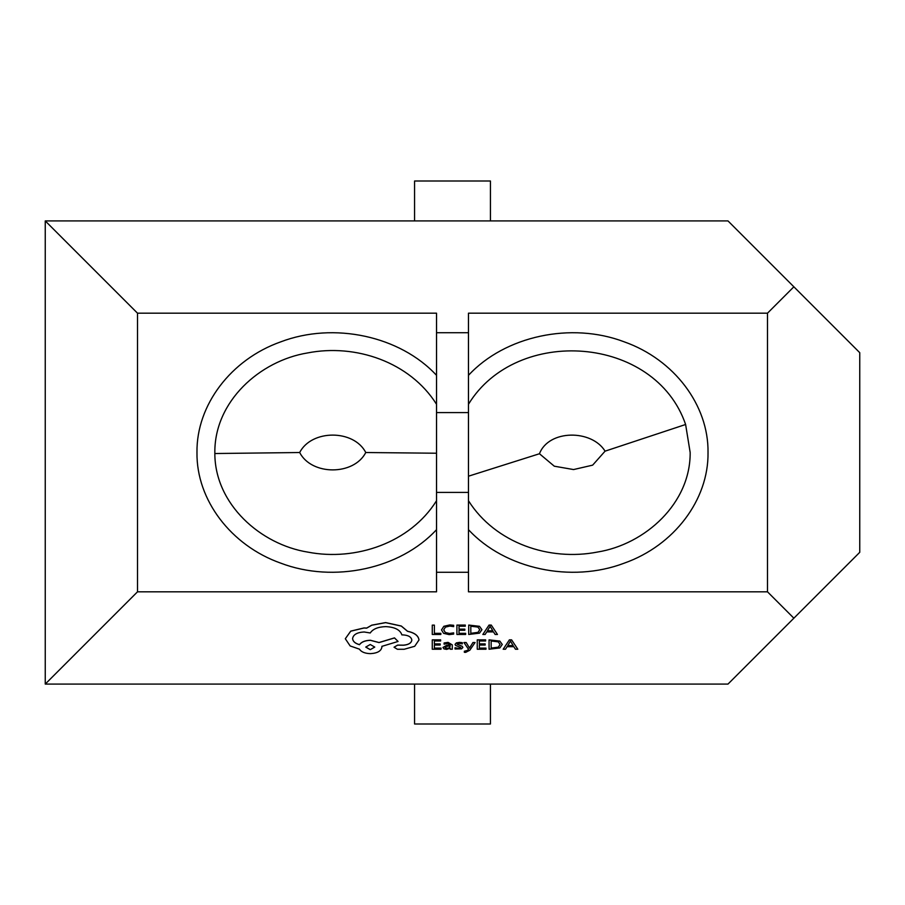 <?xml version="1.0" encoding="UTF-8"?>
<svg xmlns="http://www.w3.org/2000/svg" width="905" height="905" viewBox="0 0 905 905"><rect width="100%" height="100%" fill="white"/><g stroke="black" fill="none" stroke-linecap="round" stroke-linejoin="round"><path stroke-width="1.36" d="M468.473 375.326C504.967 335.913 571.27 321.671 624.224 341.841C674.067 359.421 708.694 405.146 708.027 452.5C708.694 499.854 674.067 545.579 624.224 563.159C571.27 583.329 504.967 569.087 468.473 529.674M468.473 404.264C516.506 325.472 655.096 335.28 685.617 424.49L690.164 452.5C690.617 503.35 645.265 544.301 597.515 552.039C549.539 561.451 495.284 543.226 468.473 500.737M436.527 500.737C410.135 542.977 355.586 561.326 308.107 552.163C260.493 544.606 214.938 504.187 214.836 453.529L214.836 452.5C214.451 401.379 259.814 360.744 307.576 352.939C355.529 343.527 409.818 361.887 436.527 404.264M436.527 375.326C400.033 335.913 333.73 321.671 280.776 341.841C230.933 359.421 196.306 405.146 196.973 452.5C196.306 499.854 230.933 545.579 280.776 563.159C333.73 583.329 400.033 569.087 436.527 529.674M605.072 451.165C591.768 429.377 548.781 429.343 539.459 453.744L554.301 466.199L573.566 469.559L592.651 465.147L605.072 451.165L685.617 424.49M299.679 452.523C311.625 475.702 353.889 475.657 365.767 452.523C353.866 429.287 311.558 429.309 299.679 452.523L214.836 453.529M418.981 639.993L418.981 639.925C418.404 635.649 414.592 632.753 407.544 631.249L401.311 626.022L385.609 622.583L371.751 625.163L366.672 628.07L364.014 627.946L350.733 631.124L345.314 638.738L350.156 645.955L359.398 649.134C361.265 651.962 364.919 653.467 370.371 653.636C377.396 653.252 381.243 651.046 381.91 647.018L381.91 646.351L398.076 641.453L394.501 637.946L379.025 642.584L370.371 640.321C365.077 640.525 361.457 641.984 359.511 644.699C355.179 643.489 352.871 641.464 352.588 638.602C353.255 634.575 357.113 632.369 364.127 631.984L370.247 632.98C372.871 628.998 378.03 626.882 385.722 626.622C394.806 627.063 400.191 629.823 401.888 634.891L402.815 634.891C408.302 635.197 411.3 636.916 411.82 640.061C411.413 643.036 408.641 644.767 403.506 645.231L397.612 645.163L394.037 647.211L397.385 649.27L404.196 649.27L414.705 646.283L418.981 639.993C418.404 635.717 414.592 632.821 407.544 631.317L401.311 626.09L385.609 622.64L371.751 625.231L366.672 628.138L364.014 628.013L350.733 631.192L345.314 638.738M411.82 639.993C411.413 642.98 408.641 644.699 403.506 645.163L397.612 645.095L394.037 647.211M398.076 641.453L394.501 637.878L379.025 642.516L370.371 640.265C365.077 640.457 361.457 641.917 359.511 644.632C355.179 643.432 352.871 641.396 352.588 638.534M381.91 646.951L381.91 646.283M502.275 644.462L499.832 641.091L489.062 639.858L489.062 649.236L499.832 647.935L502.275 644.462L499.832 641.159L489.062 639.925M460.781 647.471L458.383 648.376L455.034 647.731L455.034 648.998L461.561 648.862L462.874 647.426L462.195 646.26L457.149 644.213M462.874 647.426L462.195 646.328L457.149 644.269L459.367 643.376L462.319 643.862L462.319 642.663L459.57 642.369L456.358 642.889L455.045 644.383L455.622 645.435L460.781 647.539L458.383 648.444L455.034 647.799M450.249 648.206L450.249 649.236L452.285 649.236L452.285 644.892L448.088 642.369L444.095 642.98L444.095 644.179L447.896 643.376L450.249 645.005L446.81 645.288L442.964 647.46L443.959 648.874L446.64 649.394L450.249 648.206L450.249 649.168M450.249 644.937L446.81 645.22L442.964 647.46M481.946 629.676L479.492 626.305L468.722 625.072L468.722 634.462L479.492 633.149L481.946 629.676L479.492 626.373L468.722 625.14M453.665 632.923L449.48 633.545L445.305 632.561L443.71 629.903L445.418 627.108L449.842 626.068L453.665 626.622L453.665 625.298L449.819 624.925L443.857 626.294L441.504 629.914L443.586 633.342L449.174 634.62L453.665 634.077L453.665 632.855L449.48 633.477L445.305 632.493L443.71 629.835M468.473 332.723L468.473 591.813L767.497 591.813L793.866 618.194L727.993 684.078L45.25 684.078L45.25 220.922L727.993 220.922L793.866 286.806L767.497 313.187L468.473 313.187L468.473 332.723L436.527 332.723L436.527 591.813L137.503 591.813L45.25 684.078M440.848 633.398L434.377 633.398L434.377 625.14L432.273 625.14L432.273 634.462L440.848 634.462L440.848 633.33L434.377 633.33M434.377 625.14L432.273 625.14M465.656 633.33L459.016 633.33L459.016 630.265L464.819 630.265L464.819 629.133L459.016 629.133L459.016 626.215L465.283 626.215L465.283 625.072L456.912 625.072L456.912 634.462L465.656 634.462L465.656 633.33M497.456 634.462L491.268 625.072L489.028 625.072L482.84 634.462L485.159 634.462L486.72 631.905L493.485 631.905L495.137 634.462L497.456 634.462L491.268 625.14L489.028 625.14L482.84 634.462M441.018 648.104L434.377 648.104L434.377 645.039L440.181 645.039L440.181 643.908L434.377 643.908L434.377 640.989L440.644 640.989L440.644 639.858L432.273 639.858L432.273 649.236L441.018 649.236L441.018 648.104M464.344 651.238L464.344 652.279L465.656 652.369L469.797 650.242L475.068 642.516L472.953 642.516L469.537 648.071L466.199 642.516L463.926 642.516L468.485 649.224L467.591 650.435L464.344 651.238L467.591 650.367L468.451 649.19M485.985 648.104L479.356 648.104L479.356 645.039L485.159 645.039L485.159 643.908L479.356 643.908L479.356 640.989L485.623 640.989L485.623 639.858L477.252 639.858L477.252 649.236L485.985 649.236L485.985 648.104M517.796 649.236L511.608 639.858L509.368 639.858L503.18 649.236L505.499 649.236L507.06 646.69L513.825 646.69L515.477 649.236L517.796 649.236L511.608 639.925L509.368 639.925L503.18 649.236M436.527 332.723L436.527 313.187L137.503 313.187L137.503 591.813M767.497 591.813L767.497 313.187M793.866 286.806L859.75 352.679L859.75 552.322L793.866 618.194M137.503 313.187L45.25 220.922M468.473 572.277L436.527 572.277M490.431 220.922L490.431 181L414.569 181L414.569 220.922M490.431 684.078L490.431 724L414.569 724L414.569 684.078M453.665 625.366L449.819 624.982L443.857 626.362L441.504 629.982M465.656 633.398L459.016 633.398L459.016 630.265M464.819 629.19L459.016 629.19L459.016 626.215M465.283 625.14L456.912 625.14M470.815 626.215L470.815 633.398L477.998 632.425L479.74 629.71L477.953 627.086L470.815 626.215L470.815 633.33L477.998 632.357L479.74 629.654M487.388 630.853L492.84 630.853L490.125 626.328L487.388 630.853M487.422 630.796L492.795 630.796M441.018 648.172L434.377 648.172L434.377 645.039M440.181 643.975L434.377 643.975L434.377 640.989M440.644 639.925L432.273 639.925M452.285 644.948L448.088 642.426L444.095 643.048M445.565 646.521L445.022 647.358L445.611 648.138L447.161 648.433L449.378 647.89L450.249 645.899L445.565 646.521M445.022 647.29L447.161 648.365L449.378 647.822L450.249 645.899M462.319 642.72L456.358 642.957L455.045 644.383M475.068 642.584L472.953 642.516M472.953 642.584L469.786 647.528M469.48 648.127L469.231 647.516M469.231 647.584L466.199 642.516M466.199 642.584L463.926 642.584M485.985 648.172L479.356 648.172L479.356 645.039M485.159 643.975L479.356 643.975L479.356 640.989M485.623 639.925L477.252 639.925M491.155 640.989L491.155 648.172L498.338 647.199L500.08 644.496L498.293 641.871L491.155 640.989L491.155 648.104L498.338 647.132L500.08 644.428M507.728 645.638L513.169 645.638L510.465 641.113L507.728 645.638M507.762 645.57L513.135 645.57M370.247 649.666L374.76 647.086L370.247 644.496L365.744 647.086L370.247 649.666L374.749 647.052M365.744 647.052L370.247 649.598M539.459 453.744L468.473 476.2M365.767 452.523L436.527 453.224M468.473 412.578L436.527 412.578M468.473 492.422L436.527 492.422"/></g></svg>
